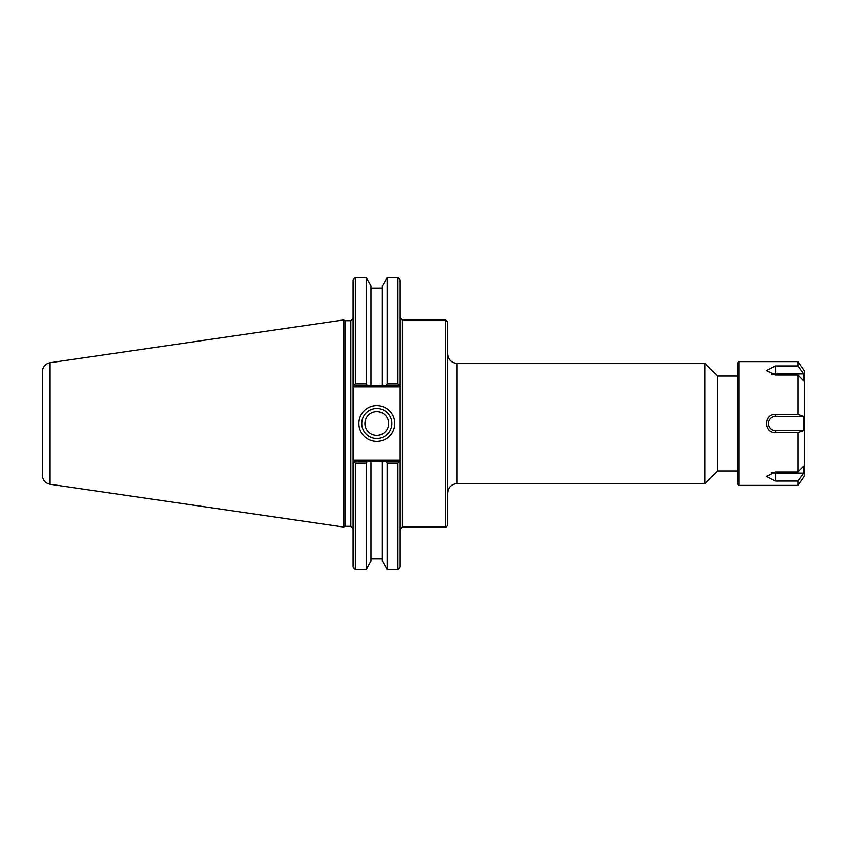 <?xml version="1.0" encoding="UTF-8"?>
<svg xmlns="http://www.w3.org/2000/svg" width="847" height="847" viewBox="0 0 847 847"><rect width="100%" height="100%" fill="white"/><g stroke="black" fill="none" stroke-linecap="round" stroke-linejoin="round"><path stroke-width="1.27" d="M400.144 529.333L402.41 527.078L402.41 319.922L445.342 319.922L447.608 322.188L447.608 524.812C446.422 526.972 445.67 527.723 445.342 527.078L445.342 319.922M447.608 354.014C448.158 359.731 451.303 362.865 457.02 363.427L704.948 363.427L704.948 483.573L457.02 483.573L457.02 363.427M737.388 376.047L717.568 376.047L717.568 470.953L737.388 470.953M717.568 376.047L704.948 363.427M391.822 423.5A15.024 15.024 0 0 1 369.281 436.512A15.024 15.024 0 0 1 369.281 410.488A15.024 15.024 0 0 1 391.822 423.5M394.723 423.5A17.925 17.925 0 0 0 367.831 407.979A17.925 17.925 0 0 0 367.831 439.021A17.925 17.925 0 0 0 394.723 423.5M354.332 460.217L353.072 461.477L353.072 463.616L353.072 385.523L354.332 386.783L400.144 386.783L400.144 460.217L354.332 460.217L354.957 461.731L353.072 463.616L354.311 462.377L355.327 463.203L366.222 463.203L367.27 461.731L354.957 461.731M397.889 463.203L399.71 461.731L386.084 461.731L387.132 463.203L397.889 463.203L397.889 569.449L400.144 567.183L400.144 460.217M386.084 461.731L367.27 461.731M355.327 463.203L355.327 569.449L353.072 567.183L353.072 463.616L354.311 462.377M399.71 385.269L397.889 383.797L387.132 383.797L386.084 385.269L399.71 385.269M354.332 386.783L354.957 385.269L386.084 385.269M367.27 385.269L366.222 383.797L355.327 383.797L354.311 384.623L353.072 383.384L353.072 385.523L353.072 383.384L354.957 385.269M400.144 386.783L400.144 279.817L397.889 277.551L397.889 383.797M355.327 383.797L355.327 277.551L366.222 277.551L366.222 383.797M355.327 277.551L353.072 279.817L353.072 383.384M355.327 569.449L366.222 569.449L370.986 561.18L370.986 461.731M366.222 569.449L366.222 463.203M387.132 463.203L387.132 569.449L397.889 569.449M370.986 385.269L370.986 285.82L366.222 277.551M387.132 569.449L382.357 561.18L382.357 461.731M350.806 320.685L350.806 526.315L344.962 526.315L344.962 320.685L350.806 320.685L353.072 318.419M344.962 320.685L343.649 319.922L343.649 527.078L344.962 526.315M382.357 385.269L382.357 285.82L387.132 277.551L387.132 383.797M50.089 362.738C45.304 363.808 42.721 366.793 42.35 371.685L42.35 475.315C42.721 480.207 45.304 483.192 50.089 484.262L50.089 362.738L343.649 319.922M364.93 423.5A11.869 11.869 0 0 0 376.799 435.369A11.869 11.869 0 0 0 388.657 423.5A11.869 11.869 0 0 0 376.799 411.631A11.869 11.869 0 0 0 364.93 423.5M803.634 373.908L803.634 380.981L797.874 375.03L775.577 375.03L766.429 370.584L775.577 365.946L797.874 365.946L803.634 373.908L775.577 373.908L775.577 365.946M771.649 374.501A7.083 3.536 180 0 1 775.577 373.908M803.634 416.417L803.634 430.583L775.577 430.583A7.083 7.083 0 0 1 768.494 423.5A7.083 7.083 0 0 1 775.577 416.417L803.634 416.417L797.874 414.416L797.874 375.03M803.634 430.583L797.874 432.584L775.577 432.584C763.666 433.219 763.666 413.781 775.577 414.416L797.874 414.416M803.634 473.092L797.874 481.054L775.577 481.054L766.429 476.416L775.577 471.97L797.874 471.97L803.634 466.019L803.634 473.092L775.577 473.092A7.083 3.536 -0 0 1 771.649 472.499M797.874 361.616L804.65 371.304L804.65 475.696L797.874 485.384L738.891 485.384L738.891 361.616L797.874 361.616L797.874 365.946M797.874 485.384L797.874 481.054M797.874 471.97L797.874 432.584M738.891 485.384L737.388 483.87L737.388 363.13L738.891 361.616M775.577 430.583L775.577 432.584M775.577 416.417L775.577 414.416M775.577 473.092L775.577 481.054M402.41 319.922L400.144 317.667M402.41 527.078L445.342 527.078M457.02 483.573C451.303 484.135 448.158 487.269 447.608 492.986M717.568 470.953L704.948 483.573M350.806 526.315L353.072 528.581M387.132 277.551L397.889 277.551M50.089 484.262L343.649 527.078M382.357 288.139L370.986 288.139M382.357 558.861L370.986 558.861"/></g></svg>

